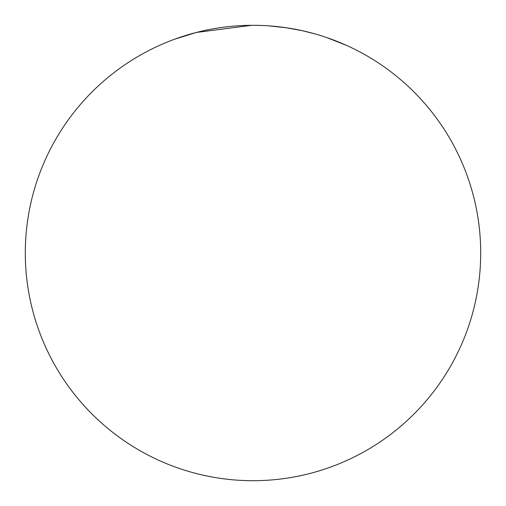 <?xml version="1.0" encoding="UTF-8"?>
<svg xmlns="http://www.w3.org/2000/svg" width="506" height="506" viewBox="0 0 506 506"><rect width="100%" height="100%" fill="white"/><g stroke="black" fill="none" stroke-linecap="round" stroke-linejoin="round"><path stroke-width="0.76" d="M480.7 253A227.7 227.7 0 0 1 253 480.7A227.7 227.7 0 0 1 25.3 253A227.7 227.7 0 0 1 253 25.3A227.7 227.7 0 0 1 480.7 253M234.436 26.059A227.7 227.7 0 0 1 251.678 25.306L196.36 32.454L174.121 39.373M346.477 45.376L327.028 37.672M268.914 25.857L286.149 27.735L302.569 30.758L314.833 33.858"/></g></svg>

